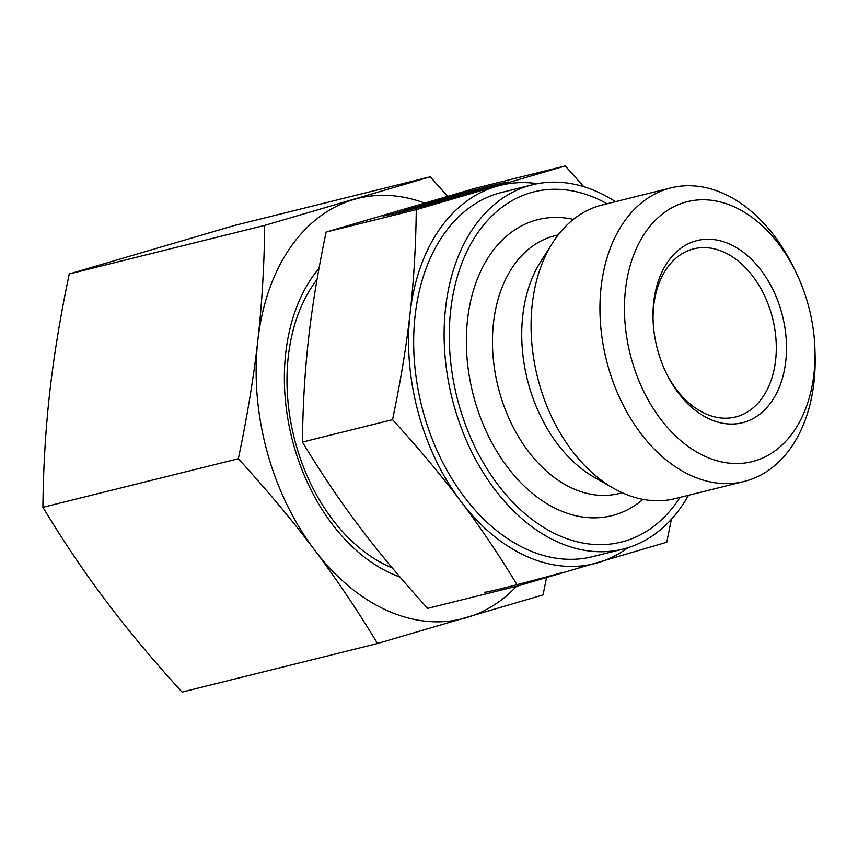 <?xml version="1.0" encoding="UTF-8"?>
<svg xmlns="http://www.w3.org/2000/svg" width="858" height="858" viewBox="0 0 858 858"><rect width="100%" height="100%" fill="white"/><g stroke="black" fill="none" stroke-linecap="round" stroke-linejoin="round"><path stroke-width="1.29" d="M795.162 270.602L792.738 265.733A151.287 104.301 76 0 0 671.074 187.848A151.287 104.301 76 0 0 607.432 364.06A151.287 104.301 76 0 0 744.047 481.488A151.287 104.301 76 0 0 815.1 355.716L814.961 350.279A133.955 92.364 76 0 0 808.408 305.62A133.955 92.364 76 0 0 795.162 270.602A133.955 92.364 76 0 0 672.715 207.293A133.955 92.364 76 0 0 631.08 357.668A133.955 92.364 76 0 0 739.113 463.492A133.955 92.364 76 0 0 814.961 350.279M671.074 187.848L602.187 204.976A151.287 104.301 76 0 0 552.552 242.964A151.287 104.301 76 0 0 538.545 381.188A151.287 104.301 76 0 0 613.524 488.277A151.287 104.301 76 0 0 675.16 498.605L744.047 481.488M552.552 242.964L540.604 261.808A132.84 91.592 76 0 0 528.292 383.183A132.84 91.592 76 0 0 594.133 477.22L613.524 488.277M607.014 203.775A180.491 124.442 76 0 0 480.577 228.904A180.491 124.442 76 0 0 458.193 402.027A180.491 124.442 76 0 0 560.177 536.046A180.491 124.442 76 0 0 679.997 497.404M615.508 201.662A187.709 129.419 76 0 0 532.368 184.792L501.919 192.364A187.709 129.419 76 0 0 422.962 410.993A187.709 129.419 76 0 0 592.47 556.692L622.919 549.12A187.709 129.419 76 0 0 688.491 495.302M532.368 184.792A187.709 129.419 76 0 0 453.41 403.432A187.709 129.419 76 0 0 622.919 549.12M666.387 373.369A86.637 59.728 76 0 0 735.563 416.977A86.637 59.728 76 0 0 772.007 316.076A86.637 59.728 76 0 0 693.768 248.831A86.637 59.728 76 0 0 653.067 319.744M657.625 349.882A93.854 64.704 76 0 0 666.902 374.41A93.854 64.704 76 0 0 752.691 418.768A93.854 64.704 76 0 0 781.863 313.406A93.854 64.704 76 0 0 706.166 239.275A93.854 64.704 76 0 0 653.024 318.586A93.854 64.704 76 0 0 657.625 349.882M517.803 585.96L427.67 608.365C401.544 579.697 378.775 552.455 359.363 526.63C339.875 500.815 320.892 472.629 302.413 442.074C302.82 405.62 304.88 371.096 308.59 338.47C312.237 305.877 318.093 270.399 326.126 232.057L475.096 188.32L565.24 165.916L416.269 209.652C415.862 246.096 413.803 280.63 410.081 313.245A194.927 134.395 76 0 0 418.189 412.398A194.927 134.395 76 0 0 460.853 501.404C480.33 527.209 499.313 555.394 517.803 585.96L666.773 542.224L671.374 519.283M537.494 183.676A194.927 134.395 76 0 0 496.428 186.368A194.927 134.395 76 0 0 410.081 313.245C406.435 345.849 400.589 381.327 392.546 419.669C418.672 448.326 441.441 475.579 460.853 501.404A194.927 134.395 76 0 0 597.962 562.676A194.927 134.395 76 0 0 627.97 547.715M484.491 592.224A64.972 1.362 -15.1 0 0 563.159 572.361M486.443 187.827A42.879 0.901 -15.1 0 0 441.902 199.077A42.879 0.901 -15.1 0 0 404.279 210.156A42.879 0.901 -15.1 0 0 404.922 210.146A42.879 0.901 -15.1 0 0 440.851 201.212L461.625 196.053A64.972 1.362 164.9 0 1 382.947 215.916A64.972 1.362 164.9 0 1 429.74 201.92A64.972 1.362 164.9 0 1 508.419 182.057A64.972 1.362 164.9 0 1 507.207 182.668L486.443 187.827M404.386 210.564A64.972 1.362 -15.1 0 0 392.696 214.028M483.376 188.706L506.209 183.033L470.967 192.707L465.787 194.895L442.953 200.579L447.855 198.498L412.28 208.194L452.702 196.332L469.144 192.246L450.01 197.866L483.376 188.706L483.526 189.253M450.01 197.866L450.246 198.756M452.702 196.332L452.885 197.018M450.203 198.573L448.048 199.206M447.855 198.498L448.069 199.303M302.413 442.074L392.546 419.669M583.783 186.679L565.24 165.916M326.126 232.057L416.269 209.652M317.042 279.547A168.34 116.066 76 0 0 287.055 386.025A168.34 116.066 76 0 0 295.302 442.149A168.34 116.066 76 0 0 311.937 486.154A168.34 116.066 76 0 0 392.245 567.91M319.037 268.264A176.877 121.954 76 0 0 293.114 442.942A176.877 121.954 76 0 0 399.925 576.984M377.52 643.511L182.068 692.084C153.625 660.928 128.325 630.651 106.177 601.265C84.052 571.868 62.956 540.551 42.9 507.314C43.297 467.696 45.592 429.322 49.764 392.203C53.968 355.083 60.468 315.669 69.251 273.959L234.781 225.375L430.223 176.791L264.693 225.386C264.296 265.004 262.012 303.378 257.829 340.497A216.581 149.324 76 0 0 266.827 450.664A216.581 149.324 76 0 0 314.243 549.56C336.368 578.946 357.454 610.263 377.52 643.511L543.039 594.916L546.546 577.659M424.41 202.981A216.581 149.324 76 0 0 353.775 199.517A216.581 149.324 76 0 0 257.829 340.497C253.625 377.617 247.125 417.031 238.342 458.74C266.784 489.897 292.085 520.163 314.243 549.56A216.581 149.324 76 0 0 466.591 617.642A216.581 149.324 76 0 0 516.548 586.271M42.9 507.314L238.342 458.74M447.64 196.246L430.223 176.791M69.251 273.959L264.693 225.386M558.193 234.91L554.911 235.736A132.84 91.592 76 0 0 552.359 236.422A132.84 91.592 76 0 0 499.034 390.454A132.84 91.592 76 0 0 618.993 493.565L622.275 492.749M573.369 219.391A152.574 105.202 76 0 0 535.156 220.367A152.574 105.202 76 0 0 473.906 397.286A152.574 105.202 76 0 0 614.628 514.918A152.574 105.202 76 0 0 642.953 499.367M404.547 211.143L404.279 210.156"/></g></svg>
